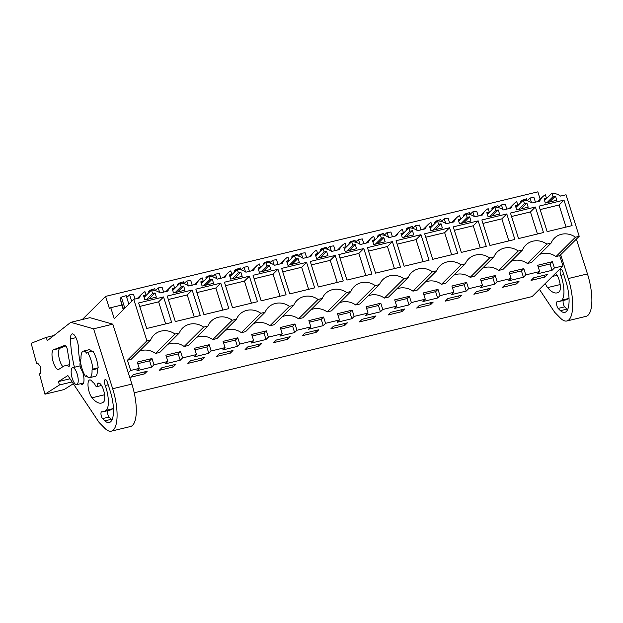 <?xml version="1.0" encoding="UTF-8"?>
<svg xmlns="http://www.w3.org/2000/svg" width="623" height="623" viewBox="0 0 623 623"><rect width="100%" height="100%" fill="white"/><g stroke="black" fill="none" stroke-linecap="round" stroke-linejoin="round"><path stroke-width="0.93" d="M540.196 199.212L537.851 191.845L105.56 296.392L82.291 319.537M175.032 334.037L179.268 333.017A17.319 15.957 -134.8 0 1 182.523 328.142A17.319 15.957 -134.8 0 1 203.635 327.122L184.151 346.497L185.452 346.186L188.38 345.477L207.864 326.102A17.319 15.957 -134.8 0 1 211.119 321.227A17.319 15.957 -134.8 0 1 232.239 320.206L212.755 339.582L216.983 338.562L236.467 319.178A17.319 15.957 -134.8 0 1 239.723 314.304A17.319 15.957 -134.8 0 1 260.835 313.291L241.35 332.666L245.587 331.638L265.071 312.263A17.319 15.957 -134.8 0 1 268.326 307.388A17.319 15.957 -134.8 0 1 289.438 306.368L269.954 325.751L274.19 324.723L293.674 305.348A17.319 15.957 -134.8 0 1 296.93 300.473A17.319 15.957 -134.8 0 1 318.041 299.453L298.557 318.828L299.858 318.517L302.786 317.808L322.278 298.433A17.319 15.957 -134.8 0 1 325.525 293.558A17.319 15.957 -134.8 0 1 346.645 292.537L327.161 311.913L331.389 310.893L350.874 291.509A17.319 15.957 -134.8 0 1 354.129 286.635A17.319 15.957 -134.8 0 1 375.248 285.622L355.756 304.997L359.993 303.969L379.477 284.594A17.319 15.957 -134.8 0 1 382.732 279.719A17.319 15.957 -134.8 0 1 403.844 278.699L384.36 298.074L385.66 297.763L388.596 297.054L408.081 277.679A17.319 15.957 -134.8 0 1 411.336 272.804A17.319 15.957 -134.8 0 1 432.448 271.784L412.963 291.159L414.264 290.848L417.2 290.139L436.684 270.764A17.319 15.957 -134.8 0 1 439.939 265.889A17.319 15.957 -134.8 0 1 461.051 264.868L441.567 284.244L445.795 283.224L465.28 263.841A17.319 15.957 -134.8 0 1 468.535 258.966A17.319 15.957 -134.8 0 1 489.655 257.953L470.17 277.328L474.399 276.3L493.883 256.925A17.319 15.957 -134.8 0 1 497.138 252.05A17.319 15.957 -134.8 0 1 518.25 251.03L498.766 270.405L500.067 270.094L503.002 269.385L522.487 250.01A17.319 15.957 -134.8 0 1 525.742 245.135A17.319 15.957 -134.8 0 1 546.854 244.115L527.37 263.49L528.67 263.179L531.606 262.47L551.09 243.095A17.319 15.957 -134.8 0 1 554.345 238.22A17.319 15.957 -134.8 0 1 575.457 237.199L579.211 236.288L566.034 194.773L560.552 196.097A14.859 13.69 -134.8 0 0 551.908 193.223L553.006 196.681L555.459 196.089L556.783 200.271L545.343 203.036L544.019 198.854L546.464 198.262L545.374 194.804A14.859 13.69 -134.8 0 0 542.446 196.977A14.859 13.69 -134.8 0 0 539.65 201.151L531.949 203.012A14.859 13.69 -134.8 0 0 523.304 200.139L524.402 203.596L526.856 203.005L528.179 207.186L516.74 209.951L515.416 205.769L517.869 205.177L516.771 201.72A14.859 13.69 -134.8 0 0 513.843 203.892A14.859 13.69 -134.8 0 0 511.055 208.066L503.345 209.935A14.859 13.69 -134.8 0 0 494.701 207.054L495.799 210.512L498.252 209.92L499.576 214.102L488.136 216.874L486.812 212.692L489.265 212.093L488.167 208.635A14.859 13.69 -134.8 0 0 485.239 210.808A14.859 13.69 -134.8 0 0 482.451 214.982L474.742 216.851A14.859 13.69 -134.8 0 0 466.105 213.977L467.195 217.435L469.649 216.835L470.98 221.025L459.54 223.789L458.209 219.608L460.662 219.016L459.564 215.558A14.859 13.69 -134.8 0 0 456.636 217.723A14.859 13.69 -134.8 0 0 453.848 221.905L446.146 223.766A14.859 13.69 -134.8 0 0 437.502 220.892L438.6 224.35L441.053 223.758L442.377 227.94L430.937 230.705L429.605 226.523L432.058 225.931L430.96 222.473A14.859 13.69 -134.8 0 0 428.04 224.646A14.859 13.69 -134.8 0 0 425.244 228.82L417.542 230.681A14.859 13.69 -134.8 0 0 408.898 227.808L409.996 231.265L412.449 230.674L413.773 234.855L402.333 237.62L401.01 233.438L403.455 232.846L402.365 229.389A14.859 13.69 -134.8 0 0 399.436 231.561A14.859 13.69 -134.8 0 0 396.649 235.735L388.939 237.604A14.859 13.69 -134.8 0 0 380.295 234.723L381.393 238.181L383.846 237.589L385.17 241.771L373.73 244.543L372.406 240.361L374.859 239.762L373.761 236.304A14.859 13.69 -134.8 0 0 370.833 238.477A14.859 13.69 -134.8 0 0 368.045 242.651L360.335 244.52A14.859 13.69 -134.8 0 0 351.699 241.646L352.789 245.104L355.242 244.504L356.574 248.694L345.126 251.458L343.803 247.276L346.256 246.685L345.158 243.227A14.859 13.69 -134.8 0 0 342.229 245.392A14.859 13.69 -134.8 0 0 339.442 249.574L331.732 251.435A14.859 13.69 -134.8 0 0 323.096 248.561L324.194 252.019L326.639 251.427L327.971 255.609L316.531 258.374L315.199 254.192L317.652 253.6L316.554 250.142A14.859 13.69 -134.8 0 0 313.626 252.315A14.859 13.69 -134.8 0 0 310.838 256.489L303.136 258.35A14.859 13.69 -134.8 0 0 294.492 255.477L295.59 258.934L298.043 258.343L299.367 262.524L287.927 265.289L286.596 261.107L289.049 260.515L287.951 257.058A14.859 13.69 -134.8 0 0 285.03 259.23A14.859 13.69 -134.8 0 0 282.235 263.404L274.533 265.273A14.859 13.69 -134.8 0 0 265.889 262.392L266.987 265.85L269.44 265.258L270.764 269.44L259.324 272.212L258 268.03L260.453 267.431L259.355 263.973A14.859 13.69 -134.8 0 0 256.427 266.146A14.859 13.69 -134.8 0 0 253.639 270.327L245.929 272.189A14.859 13.69 -134.8 0 0 237.285 269.315L238.383 272.773L240.836 272.181L242.16 276.363L230.72 279.127L229.396 274.945L231.849 274.354L230.751 270.896A14.859 13.69 -134.8 0 0 227.823 273.061A14.859 13.69 -134.8 0 0 225.035 277.243L217.326 279.104A14.859 13.69 -134.8 0 0 208.689 276.23L209.78 279.688L212.233 279.096L213.564 283.278L202.125 286.043L200.793 281.861L203.246 281.269L202.148 277.811A14.859 13.69 -134.8 0 0 199.22 279.984A14.859 13.69 -134.8 0 0 196.432 284.158L188.73 286.019A14.859 13.69 -134.8 0 0 180.086 283.146L181.184 286.603L183.629 286.012L184.961 290.193L173.521 292.958L172.189 288.776L174.642 288.184L173.544 284.727A14.859 13.69 -134.8 0 0 170.624 286.899A14.859 13.69 -134.8 0 0 167.828 291.073L160.127 292.942A14.859 13.69 -134.8 0 0 151.482 290.061L152.58 293.519L155.034 292.927L156.357 297.109L144.918 299.881L143.594 295.699L146.039 295.1L144.949 291.65A14.859 13.69 -134.8 0 0 142.021 293.815A14.859 13.69 -134.8 0 0 139.233 297.996L133.743 299.32L146.911 340.843L150.665 339.932A17.319 15.957 -134.8 0 1 153.92 335.057A17.319 15.957 -134.8 0 1 175.032 334.037L155.548 353.42A17.319 15.957 45.2 0 0 139.326 351.208M579.211 236.288L559.727 255.664L562.974 265.904L532.143 296.564L134.21 392.802M105.56 296.392L109.422 308.564L110.769 307.7L121.804 305.036L123.284 309.717M207.864 326.102L203.635 327.122M236.467 319.178L232.239 320.206M265.071 312.263L260.835 313.291M293.674 305.348L289.438 306.368M322.278 298.433L318.041 299.453M350.874 291.509L346.645 292.537M379.477 284.594L375.248 285.622M408.081 277.679L403.844 278.699M436.684 270.764L432.448 271.784M465.28 263.841L461.051 264.868M493.883 256.925L489.655 257.953M522.487 250.01L518.25 251.03M551.09 243.095L546.854 244.115M563.986 200.1L539.066 206.127L547.158 231.647L572.085 225.619L563.986 200.1L559.057 205.006L540.157 209.577M449.58 227.769L457.679 253.288L432.751 259.316L424.66 233.804L449.58 227.769L444.651 232.675L425.75 237.246M514.878 239.45L506.787 213.938L481.859 219.966L489.958 245.478L514.878 239.45M335.174 255.438L343.265 280.957L318.345 286.985L310.254 261.473L335.174 255.438L330.245 260.344L311.344 264.915M478.184 220.854L486.275 246.373L461.355 252.401L453.256 226.881L478.184 220.854L473.254 225.76L454.354 230.331M314.67 287.873L306.571 262.361L281.651 268.388L289.742 293.9L314.67 287.873M277.975 269.276L286.066 294.788L261.138 300.816L253.047 275.304L277.975 269.276L273.038 274.182L254.137 278.754M249.371 276.191L257.463 301.711L232.543 307.739L224.444 282.219L249.371 276.191L244.434 281.098L225.542 285.669M392.381 241.607L367.453 247.635L375.544 273.147L400.472 267.119L392.381 241.607L387.444 246.513L368.551 251.085M535.391 207.023L510.463 213.05L518.554 238.562L543.482 232.535L535.391 207.023L530.453 211.929L511.553 216.5M228.859 308.626L220.768 283.115L195.84 289.142L203.939 314.654L228.859 308.626M192.164 290.03L167.244 296.057L175.336 321.569L200.263 315.542L192.164 290.03L187.235 294.936L168.335 299.507M163.561 296.945L138.641 302.973L146.732 328.492L171.66 322.457L163.561 296.945L158.631 301.851L139.731 306.423M363.777 248.522L371.869 274.042L346.949 280.07L338.85 254.55L363.777 248.522L358.84 253.429L339.948 258M420.977 234.692L396.057 240.719L404.148 266.231L429.076 260.204L420.977 234.692L416.047 239.598L397.147 244.169M575.457 237.199L555.973 256.575L559.727 255.664M179.268 333.017L159.784 352.392L155.548 353.42M562.974 265.904L554.392 267.983L552.399 261.707L537.688 265.266L539.682 271.542L525.789 274.899L523.795 268.622L509.092 272.181L511.078 278.458L497.185 281.814L495.199 275.545L480.489 279.096L482.475 285.373L474.718 287.25L468.582 288.729L466.596 282.46L451.885 286.019L453.879 292.288L439.986 295.652L437.992 289.376L423.282 292.935L425.275 299.211L411.382 302.568L409.389 296.291L394.678 299.85L396.672 306.127L382.779 309.483L380.793 303.214L366.083 306.765L368.068 313.042L354.176 316.398L352.19 310.129L337.479 313.688L339.473 319.957L325.58 323.321L323.586 317.045L308.876 320.604L310.869 326.88L296.976 330.237L294.983 323.96L280.272 327.519L282.266 333.796L268.373 337.152L266.379 330.883L251.676 334.434L253.662 340.711L239.769 344.075L237.784 337.798L223.073 341.357L225.059 347.626L211.166 350.99L209.18 344.714L194.469 348.273L196.463 354.549L182.57 357.906L180.577 351.629L165.866 355.188L167.86 361.465L153.967 364.821L151.973 358.552L137.262 362.103L139.256 368.38L130.674 370.459L127.427 360.219L131.18 359.307L150.665 339.932M555.973 256.575A17.319 15.957 45.2 0 0 539.752 254.363M527.37 263.49A17.319 15.957 45.2 0 0 511.148 261.286M498.766 270.405A17.319 15.957 45.2 0 0 482.545 268.202M470.17 277.328A17.319 15.957 45.2 0 0 453.941 275.117M441.567 284.244A17.319 15.957 45.2 0 0 425.345 282.032M412.963 291.159A17.319 15.957 45.2 0 0 396.742 288.955M384.36 298.074A17.319 15.957 45.2 0 0 368.138 295.87M355.756 304.997A17.319 15.957 45.2 0 0 339.535 302.786M327.161 311.913A17.319 15.957 45.2 0 0 310.939 309.709M298.557 318.828A17.319 15.957 45.2 0 0 282.336 316.624M269.954 325.751A17.319 15.957 45.2 0 0 253.732 323.539M241.35 332.666A17.319 15.957 45.2 0 0 225.129 330.455M212.755 339.582A17.319 15.957 45.2 0 0 196.525 337.378M184.151 346.497A17.319 15.957 45.2 0 0 167.93 344.293M539.682 271.542L537.338 273.871L552.048 270.312L554.392 267.983M511.078 278.458L508.734 280.786L523.445 277.227L525.789 274.899M482.475 285.373L480.138 287.701L494.841 284.143L497.185 281.814M453.879 292.288L451.535 294.624L466.245 291.066L468.582 288.729M425.275 299.211L422.931 301.54L437.642 297.981L439.986 295.652M396.672 306.127L394.328 308.455L409.038 304.896L411.382 302.568M368.068 313.042L365.724 315.37L380.435 311.812L382.779 309.483M339.473 319.957L337.129 322.293L351.831 318.735L354.176 316.398M310.869 326.88L308.525 329.209L323.236 325.65L325.58 323.321M282.266 333.796L279.922 336.124L294.632 332.565L296.976 330.237M253.662 340.711L251.318 343.039L266.029 339.48L268.373 337.152M225.059 347.626L222.723 349.962L237.425 346.404L239.769 344.075M196.463 354.549L194.119 356.878L208.83 353.319L211.166 350.99M167.86 361.465L165.516 363.793L180.226 360.234L182.57 357.906M139.256 368.38L136.912 370.708L151.623 367.149L153.967 364.821M130.674 370.459L128.283 372.834M544.977 277.033L547.609 274.416L533.716 277.78L531.084 280.389L544.977 277.033L544.401 275.195M316.165 332.371L302.272 335.727L304.904 333.118L318.797 329.754L316.165 332.371L315.581 330.533M487.778 290.871L473.885 294.227L476.509 291.611L490.402 288.254L487.778 290.871L487.194 289.033M459.174 297.786L461.807 295.17L447.914 298.534L445.281 301.143L459.174 297.786L458.59 295.948M430.571 304.702L416.678 308.058L419.31 305.449L433.203 302.085L430.571 304.702L429.987 302.864M344.768 325.455L330.875 328.812L333.5 326.203L347.393 322.839L344.768 325.455L344.184 323.617M373.372 318.54L375.996 315.923L362.103 319.28L359.479 321.896L373.372 318.54L372.788 316.702M401.967 311.617L388.082 314.981L390.707 312.364L404.6 309.008L401.967 311.617L401.391 309.779M230.362 353.124L216.469 356.481L219.094 353.872L232.986 350.508L230.362 353.124L229.778 351.286M258.966 346.209L261.59 343.592L247.697 346.949L245.073 349.565L258.966 346.209L258.381 344.371M287.561 339.286L273.668 342.65L276.3 340.033L290.193 336.677L287.561 339.286L286.977 337.448M201.759 360.039L187.866 363.396L190.498 360.787L204.383 357.423L201.759 360.039L201.174 358.202M173.155 366.955L175.787 364.346L161.894 367.702L159.262 370.319L173.155 366.955L172.571 365.117M144.552 373.878L130.666 377.234L133.291 374.618L147.184 371.261L144.552 373.878L143.975 372.04M516.381 283.948L502.488 287.312L505.113 284.695L519.006 281.339L516.381 283.948L515.797 282.11M520.75 202.249L520.54 202.888M544.549 200.536L551.908 193.223M546.464 198.262L544.463 200.256M555.459 196.089L549.47 202.039M553.006 196.681L547.017 202.631M566.058 227.076L559.057 205.006M538.194 266.846L550.039 263.981L552.399 261.707M552.048 270.312L550.039 263.981M520.859 202.576L520.532 201.556L521.763 200.333L522.09 201.354M527.19 200.715L526.583 198.807L521.763 200.333M531.559 202.748L530.056 197.997L527.151 200.59M530.056 197.997L533.927 197.421L535.437 202.171M133.743 299.32L114.258 318.696L110.769 307.7M146.911 340.843L127.427 360.219M144.123 297.381L151.482 290.061M120.325 299.087L121.804 305.036M72.097 367.998A8.714 2.959 76.4 0 1 72.642 367.679A8.714 2.959 76.4 0 1 77.345 374.602A8.714 2.959 76.4 0 1 77.275 384.313A8.714 2.959 76.4 0 1 76.738 384.625A8.714 2.959 76.4 0 1 72.034 377.709A8.714 2.959 76.4 0 1 72.097 367.998M92.017 369.922A13.628 4.634 76.4 0 1 90.576 377.141A13.628 4.634 76.4 0 1 89.728 377.631A13.628 4.634 76.4 0 1 86.34 375.568L85.491 376.417A16.089 5.467 -103.6 0 1 80.18 359.689L81.029 358.84A13.628 4.634 76.4 0 1 83.318 351.131A13.628 4.634 76.4 0 1 86.714 353.194L87.563 352.345A16.089 5.467 -103.6 0 1 92.874 369.073L92.017 369.922L97.328 368.637L98.185 367.788A16.089 5.467 -103.6 0 0 92.874 351.061L87.563 352.345M152.58 293.519L146.592 299.476M131.694 301.353L129.631 294.843L133.501 294.266L135.012 299.017M129.631 294.843L126.726 297.436M128.868 304.172L126.165 295.652L121.337 297.179L124.834 308.183M123.603 309.405L120.107 298.401L121.337 297.179M146.039 295.1L144.038 297.101M155.034 292.927L149.045 298.876M165.632 323.921L158.631 301.851M137.769 363.692L149.613 360.826L151.973 358.552M151.623 367.149L149.613 360.826M86.776 376.105L85.491 376.417M98.185 367.788L92.874 369.073M523.445 277.227L521.435 270.896L523.795 268.622M509.591 273.762L521.435 270.896M515.945 207.459L523.304 200.139M517.869 205.177L515.86 207.171M526.856 203.005L520.867 208.954M524.402 203.596L518.422 209.546M537.454 233.991L530.453 211.929M492.147 209.164L491.944 209.803M502.963 209.663L501.453 204.92L505.323 204.344L506.834 209.087M501.453 204.92L498.548 207.506M498.587 207.63L497.987 205.73L493.167 207.257L493.486 208.269M492.256 209.492L491.929 208.479L493.167 207.257M494.841 284.143L492.84 277.819L495.199 275.545M480.987 280.685L492.84 277.819M487.35 214.374L494.701 207.054M489.265 212.093L487.256 214.094M498.252 209.92L492.271 215.87M495.799 210.512L489.818 216.469M506.787 213.938L501.85 218.844L482.957 223.416M508.851 240.914L501.85 218.844M463.551 216.08L463.341 216.718M474.36 216.586L472.849 211.836L476.727 211.259L478.23 216.01M472.849 211.836L469.944 214.429M469.983 214.546L469.384 212.645L464.563 214.172L464.883 215.184M463.652 216.407L463.333 215.394L464.563 214.172M466.245 291.066L464.236 284.734L466.596 282.46M452.391 287.6L464.236 284.734M458.746 221.29L466.105 213.977M460.662 219.016L458.653 221.009M469.649 216.835L463.668 222.793M467.195 217.435L461.215 223.384M480.255 247.829L473.254 225.76M434.947 222.995L434.737 223.641M445.757 223.501L444.254 218.751L448.124 218.175L449.627 222.925M444.254 218.751L441.349 221.344M441.388 221.469L440.78 219.561L435.96 221.087L436.279 222.107M435.049 223.33L434.729 222.31L435.96 221.087M437.642 297.981L435.633 291.65L437.992 289.376M423.788 294.515L435.633 291.65M430.143 228.213L437.502 220.892M432.058 225.931L430.057 227.925M441.053 223.758L435.064 229.708M438.6 224.35L432.611 230.3M451.652 254.745L444.651 232.675M406.344 229.918L406.134 230.557M417.153 230.417L415.65 225.666L419.52 225.09L421.031 229.84M415.65 225.666L412.745 228.259M412.784 228.384L412.177 226.476L407.356 228.002L407.683 229.023M406.453 230.245L406.126 229.233L407.356 228.002M409.038 304.896L407.029 298.565L409.389 296.291M395.184 301.431L407.029 298.565M401.539 235.128L408.898 227.808M403.455 232.846L401.453 234.84M412.449 230.674L406.461 236.623M409.996 231.265L404.008 237.215M423.048 261.66L416.047 239.598M377.74 236.833L377.538 237.472M388.557 237.332L387.047 232.589L390.917 232.013L392.428 236.756M387.047 232.589L384.142 235.175M384.181 235.299L383.581 233.399L378.753 234.926L379.08 235.938M377.85 237.161L377.522 236.148L378.753 234.926M380.435 311.812L378.426 305.488L380.793 303.214M366.581 308.354L378.426 305.488M372.943 242.043L380.295 234.723M374.859 239.762L372.85 241.763M383.846 237.589L377.865 243.538M381.393 238.181L375.412 244.138M394.445 268.583L387.444 246.513M349.137 243.749L348.935 244.387M359.954 244.255L358.443 239.505L362.321 238.928L363.824 243.679M358.443 239.505L355.538 242.098M355.577 242.215L354.978 240.314L350.157 241.841L350.476 242.853M349.246 244.084L348.927 243.063L350.157 241.841M351.831 318.735L349.83 312.403L352.19 310.129M337.978 315.269L349.83 312.403M344.34 248.959L351.699 241.646M346.256 246.685L344.246 248.678M355.242 244.504L349.262 250.462M352.789 245.104L346.809 251.053M365.841 275.498L358.84 253.429M320.541 250.664L320.331 251.31M331.35 251.17L329.847 246.42L333.718 245.844L335.221 250.594M329.847 246.42L326.943 249.013M326.982 249.138L326.374 247.23L321.554 248.756L321.873 249.776M320.643 250.999L320.323 249.979L321.554 248.756M323.236 325.65L321.227 319.319L323.586 317.045M309.382 322.184L321.227 319.319M315.736 255.882L323.096 248.561M317.652 253.6L315.643 255.594M326.639 251.427L320.658 257.377M324.194 252.019L318.205 257.969M337.245 282.414L330.245 260.344M291.938 257.587L291.728 258.226M302.747 258.086L301.244 253.335L305.114 252.759L306.617 257.509M301.244 253.335L298.339 255.928M298.378 256.053L297.771 254.145L292.95 255.671L293.277 256.692M292.039 257.914L291.72 256.902L292.95 255.671M294.632 332.565L292.623 326.234L294.983 323.96M280.778 329.1L292.623 326.234M287.133 262.797L294.492 255.477M289.049 260.515L287.047 262.509M298.043 258.343L292.055 264.292M295.59 258.934L289.602 264.884M306.571 262.361L301.641 267.267L282.741 271.838M308.642 289.329L301.641 267.267M263.334 264.502L263.124 265.141M274.143 265.001L272.64 260.258L276.511 259.682L278.022 264.425M272.64 260.258L269.736 262.851M269.775 262.968L269.167 261.068L264.347 262.594L264.674 263.607M263.443 264.83L263.116 263.817L264.347 262.594M266.029 339.48L264.02 333.157L266.379 330.883M252.175 336.023L264.02 333.157M258.529 269.712L265.889 262.392M260.453 267.431L258.444 269.432M269.44 265.258L263.451 271.207M266.987 265.85L261.006 271.807M280.039 296.252L273.038 274.182M234.731 271.418L234.528 272.064M245.548 271.924L244.037 267.174L247.907 266.597L249.418 271.348M244.037 267.174L241.132 269.767M241.171 269.884L240.571 267.983L235.751 269.51L236.07 270.522M234.84 271.753L234.513 270.732L235.751 269.51M237.425 346.404L235.424 340.072L237.784 337.798M223.571 342.938L235.424 340.072M229.934 276.628L237.285 269.315M231.849 274.354L229.84 276.347M240.836 272.181L234.855 278.131M238.383 272.773L232.402 278.722M251.435 303.167L244.434 281.098M206.135 278.333L205.925 278.979M216.944 278.839L215.433 274.089L219.312 273.513L220.815 278.263M215.433 274.089L212.529 276.682M212.568 276.807L211.968 274.899L207.148 276.425L207.467 277.445M206.236 278.668L205.917 277.648L207.148 276.425M208.83 353.319L206.82 346.988L209.18 344.714M194.968 349.853L206.82 346.988M201.33 283.551L208.689 276.23M203.246 281.269L201.237 283.263M212.233 279.096L206.252 285.046M209.78 279.688L203.799 285.638M220.768 283.115L215.838 288.013L196.938 292.584M222.832 310.083L215.838 288.013M177.532 285.256L177.321 285.895M188.341 285.755L186.838 281.004L190.708 280.428L192.211 285.178M186.838 281.004L183.933 283.597M183.972 283.722L183.364 281.814L178.544 283.34L178.863 284.361M177.633 285.583L177.314 284.571L178.544 283.34M180.226 360.234L178.217 353.903L180.577 351.629M166.372 356.769L178.217 353.903M172.727 290.466L180.086 283.146M174.642 288.184L172.641 290.178M183.629 286.012L177.648 291.961M181.184 286.603L175.195 292.553M194.236 316.998L187.235 294.936M148.928 292.171L148.718 292.81M159.737 292.67L158.234 287.927L162.105 287.351L163.615 292.094M158.234 287.927L155.329 290.52M155.368 290.637L154.761 288.737L149.941 290.263L150.268 291.276M149.037 292.499L148.71 291.486L149.941 290.263M560.669 254.729L568.254 278.559A33.969 11.541 76.4 0 1 566.891 320.977A33.969 11.541 76.4 0 1 560.311 318.003L554.641 312.232L539.409 289.337M555.482 273.357A9.836 3.341 76.4 0 1 559.867 282.787A9.836 3.341 76.4 0 1 559.197 291.79A41.118 13.971 76.4 0 1 557.087 292.88A41.118 13.971 76.4 0 1 547.609 287.6A9.836 3.341 76.4 0 1 545.351 283.434M552.944 275.88A4.47 1.519 76.4 0 1 552.414 276.433A4.47 1.519 76.4 0 1 552.375 276.441M559.166 301.477A49.988 16.977 76.4 0 0 561.728 300.154A18.674 6.339 76.4 0 0 560.832 275.304A4.384 1.487 76.4 0 1 560.848 269.354A4.384 1.487 76.4 0 1 563.083 272.399L565.816 281.004A25.115 8.535 76.4 0 1 564.812 312.38A25.115 8.535 76.4 0 1 560.459 310.675A79.308 26.937 76.4 0 1 558.161 308.424A3.668 1.246 76.4 0 1 556.635 304.546A3.668 1.246 76.4 0 1 557.172 301.633A3.668 1.246 76.4 0 1 557.305 301.625A49.988 16.977 76.4 0 0 559.166 301.477L565.707 299.897A49.988 16.977 -103.6 0 0 568.269 298.573A18.674 6.339 -103.6 0 0 569.009 297.708M576.376 239.107L587.458 273.91A33.969 11.541 76.4 0 1 586.095 316.328L566.891 320.977M563.293 300.481A3.668 1.246 -103.6 0 0 563.309 303.713A3.668 1.246 -103.6 0 0 564.695 306.843A79.308 26.937 -103.6 0 0 567 309.094A25.115 8.535 -103.6 0 0 567.608 309.608M70.765 322.325L93.598 328.812L112.67 388.736A33.969 11.541 76.4 0 1 111.307 431.155A33.969 11.541 76.4 0 1 104.719 428.188L99.057 422.417L67.868 375.56L58.391 381.603L59.458 384.967L44.957 394.195L39.459 373.925L40.433 373.309L40.838 368.808A1.791 0.607 76.4 0 0 40.129 366.184L37.676 363.147L36.648 363.552L31.15 343.281L46.242 337.378L47.286 340.68L70.765 322.325L89.969 317.675L112.802 324.162L93.598 328.812M97.414 368.559A13.854 4.704 76.4 0 1 95.093 376.565A13.854 4.704 76.4 0 1 94.221 376.541M87.812 350.04A13.854 4.704 76.4 0 1 88.583 349.628A13.854 4.704 76.4 0 1 91.721 351.341M96.83 386.618A4.47 1.519 76.4 0 0 97.57 383.869A9.836 3.341 76.4 0 1 98.481 383.122A9.836 3.341 76.4 0 1 103.839 391.104A9.836 3.341 76.4 0 1 103.613 401.975A41.118 13.971 76.4 0 1 101.502 403.065A41.118 13.971 76.4 0 1 92.025 397.786A9.836 3.341 76.4 0 1 88.186 387.381A9.836 3.341 76.4 0 1 89.665 379.929A9.836 3.341 76.4 0 1 91.931 381.19A21.455 7.289 76.4 0 0 94.556 383.519A4.47 1.519 76.4 0 0 96.83 386.618L101.533 385.481M80.546 383.706A9.836 3.341 76.4 0 0 82.314 384.422A9.836 3.341 76.4 0 0 82.213 370.732A4.47 1.519 76.4 0 1 80.32 366.97A4.47 1.519 76.4 0 1 80.235 362.718A33.074 11.237 76.4 0 1 78.443 347.72A9.836 3.341 76.4 0 0 76.154 338.079A9.836 3.341 76.4 0 0 72.159 333.912A9.836 3.341 76.4 0 0 70.492 338.967L75.951 337.643M74.417 367.251A52.737 17.911 76.4 0 1 70.492 338.967M103.582 411.663A49.988 16.977 76.4 0 0 106.144 410.339A18.674 6.339 76.4 0 0 105.248 385.489A4.384 1.487 76.4 0 1 105.256 379.539A4.384 1.487 76.4 0 1 107.499 382.584L110.232 391.189A25.115 8.535 76.4 0 1 109.227 422.558A25.115 8.535 76.4 0 1 104.874 420.86A79.308 26.937 76.4 0 1 102.577 418.601A3.668 1.246 76.4 0 1 101.051 414.731A3.668 1.246 76.4 0 1 101.588 411.819A3.668 1.246 76.4 0 1 101.72 411.803A49.988 16.977 76.4 0 0 103.582 411.663L110.123 410.082A49.988 16.977 -103.6 0 0 112.685 408.758A18.674 6.339 -103.6 0 0 113.425 407.886M68.935 366.363A46.585 15.824 76.4 0 0 64.683 365.833A46.585 15.824 76.4 0 0 62.113 367.22L58.889 369.275A10.202 3.465 76.4 0 1 58.515 369.431A10.202 3.465 76.4 0 1 52.986 361.231A10.202 3.465 76.4 0 1 53.157 349.916L64.41 345.524A4.563 1.55 76.4 0 1 64.753 345.298A4.563 1.55 76.4 0 1 67.572 350.624A62.495 21.229 76.4 0 0 69.535 361.994A4.563 1.55 76.4 0 1 69.005 366.355A4.563 1.55 76.4 0 1 68.935 366.363L69.067 366.332M112.802 324.162L131.874 384.095A33.969 11.541 76.4 0 1 130.511 426.514L111.307 431.155M70.017 378.792L58.391 381.603M72.097 381.907L59.458 384.967M73.304 383.729L64.161 389.546L44.957 394.195M37.777 363.271L36.648 363.552M53.858 335.54L46.242 337.378M97.57 383.869L99.641 383.371M107.701 410.666A3.668 1.246 -103.6 0 0 107.724 413.89A3.668 1.246 -103.6 0 0 109.111 417.021A79.308 26.937 -103.6 0 0 111.416 419.279A25.115 8.535 -103.6 0 0 112.023 419.793M62.814 366.674A10.202 3.465 -103.6 0 1 58.881 356.769A10.202 3.465 -103.6 0 1 59.691 348.335L65.843 345.929M64.41 345.524L65.158 345.344M59.691 348.335L53.157 349.916M568.254 278.559L587.458 273.91M547.609 287.6L560.163 284.563M560.832 275.304L563.776 274.587M561.728 300.154L568.269 298.573M560.459 310.675L567 309.094M558.161 308.424L564.695 306.843M112.67 388.736L131.874 384.095M92.025 397.786L104.578 394.748M105.248 385.489L108.192 384.773M106.144 410.331L112.677 408.75M104.874 420.86L111.416 419.279M102.577 418.601L109.111 417.021M537.789 201.603L542.446 196.977M137.364 298.44L142.021 293.815M72.642 367.679L80.102 365.88M76.738 384.625L83.552 382.974M89.728 377.631L95.856 376.152M83.318 351.131L89.455 349.651M509.186 208.518L513.843 203.892M480.59 215.433L485.239 210.808M451.987 222.356L456.636 217.723M423.383 229.272L428.04 224.646M394.78 236.187L399.436 231.561M366.176 243.102L370.833 238.477M337.58 250.025L342.229 245.392M308.977 256.941L313.626 252.315M280.373 263.856L285.03 259.23M251.77 270.771L256.427 266.146M223.174 277.694L227.823 273.061M194.571 284.61L199.22 279.984M165.967 291.525L170.624 286.899M552.414 276.433L557.118 275.296M64.683 365.833L69.768 364.603"/></g></svg>
